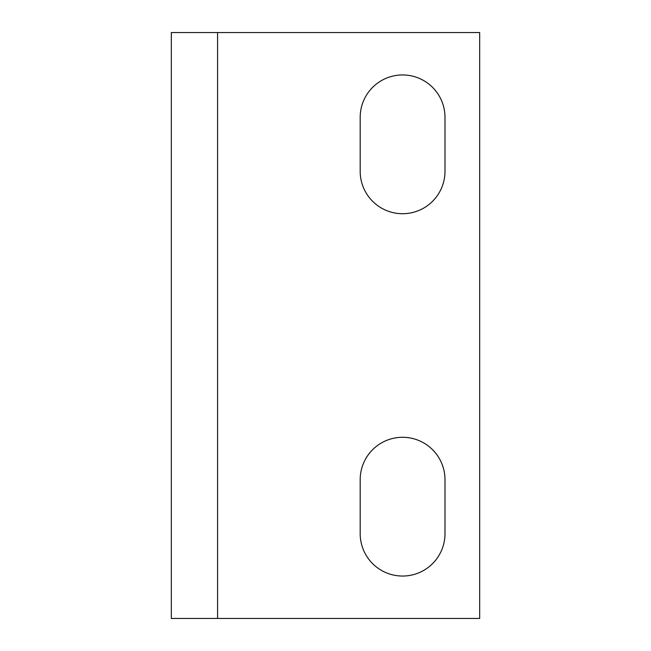 <?xml version="1.0" encoding="UTF-8"?>
<svg xmlns="http://www.w3.org/2000/svg" width="651" height="651" viewBox="0 0 651 651"><rect width="100%" height="100%" fill="white"/><g stroke="black" fill="none" stroke-linecap="round" stroke-linejoin="round"><path stroke-width="0.98" d="M402.595 213.715A42.405 42.405 0 0 0 444.991 171.319L444.991 117.351A42.405 42.405 0 0 0 402.595 74.955A42.405 42.405 0 0 0 360.19 117.351L360.19 171.319A42.405 42.405 0 0 0 402.595 213.715M402.595 576.045A42.405 42.405 0 0 0 444.991 533.649L444.991 479.681A42.405 42.405 0 0 0 402.595 437.285A42.405 42.405 0 0 0 360.19 479.681L360.19 533.649A42.405 42.405 0 0 0 402.595 576.045M479.681 618.45L479.681 32.55L217.572 32.55L217.572 618.45L479.681 618.45M217.572 618.45L171.319 618.45L171.319 32.55L217.572 32.55"/></g></svg>
